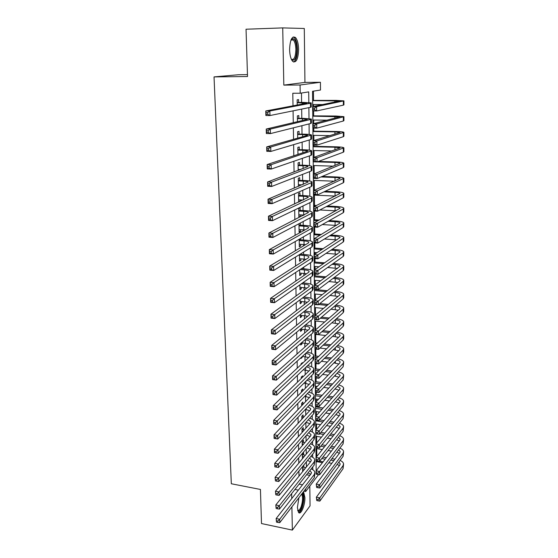 <?xml version="1.0" encoding="UTF-8"?>
<svg xmlns="http://www.w3.org/2000/svg" width="558" height="558" viewBox="0 0 558 558"><rect width="100%" height="100%" fill="white"/><g stroke="black" fill="none" stroke-linecap="round" stroke-linejoin="round"><path stroke-width="0.84" d="M298.935 497.666L297.393 507.515L298.502 512.404C300.762 515.641 305.17 505.255 304.898 497.562L303.782 492.595L303.175 492.142M298.614 49.376C298.432 43.698 297.393 39.744 295.489 37.512C291.994 35.691 290.027 39.744 289.595 49.662C289.804 55.319 290.837 59.232 292.699 61.401C296.214 63.207 298.188 59.204 298.614 49.376M247.459 74.626L238.412 74.744L214.035 76.906L231.326 483.765L260.433 489.45L261.5 523.55L292.35 530.1L310.046 505.855L309.809 486.102M283.82 85.109L304.94 82.403L304.291 28.493L282.725 27.9L283.82 85.109L300.085 84.99L320.425 82.27L320.48 90.04L312.55 91.282L312.696 106.613M304.94 82.403L320.425 82.27M316.086 462.673L316.853 460.978M316.811 456.032L316.742 448.597M316.686 442.961L316.63 436.384M316.56 429.332L316.512 424.045M316.435 415.564L316.4 411.602M316.358 406.984L316.351 406.196M316.309 401.655L316.281 399.033M316.24 394.436L316.219 392.135M316.177 387.594L316.163 386.345M316.121 381.763L316.086 377.926M316.002 368.971L315.954 363.565M315.884 356.053L315.821 349.05M315.765 343.017L315.689 334.381M315.647 329.834L315.563 321.052M315.507 315.005L315.437 307.611M315.368 300.016L315.312 294.031M315.228 284.852L315.186 280.325M315.144 275.889L315.13 274.076M315.089 269.528L315.061 266.48M315.019 262.058L314.984 258.577M314.942 254.036L314.928 252.495M314.886 248.094L314.838 242.904M314.761 233.99L314.691 227.064M314.628 219.747L314.545 211.036M314.496 205.358L314.398 195.126M314.356 190.292L314.266 180.415M314.203 173.908L314.126 165.552M314.049 157.328L313.987 150.534M313.952 146.308L313.938 145.08M313.896 140.56L313.847 135.364M313.812 131.165L313.777 128.117M313.736 123.597L313.708 120.033M313.666 115.862L313.624 110.951M313.582 106.432L313.561 104.541M313.526 100.398L313.443 91.142M316.86 461.696L322.44 462.68M214.035 76.906L247.522 76.509L246.043 29.218L282.725 27.9M303.824 467.283L303.796 465.135L302.555 466.655L302.631 471.629M303.65 454.923L303.615 452.747L302.373 454.233L302.436 458.718M303.468 442.445L303.44 440.248L302.185 441.692L302.248 445.675M303.294 429.841L303.259 427.63L302.004 429.032L302.052 432.506M303.113 417.126L303.078 414.887L301.815 416.254L301.857 419.204M302.924 404.278L302.896 402.018L301.62 403.343L301.655 405.764M302.736 390.893L302.708 389.024L301.432 390.307L301.459 392.19M302.541 377.222L302.52 375.904L301.236 377.145L301.257 378.47M302.345 363.411L302.331 362.651L301.041 363.851L301.048 364.611M301.153 371.802L302.443 370.575M302.143 349.454L300.846 350.612M300.95 357.699L300.957 358.501L302.255 357.315L302.241 356.513M300.734 343.442L300.762 345.018L302.066 343.881L302.045 342.807M300.525 329.032L300.56 331.41L301.871 330.315L301.85 329.157M300.309 314.468L300.357 317.655L301.676 316.609L301.655 315.375M300.092 299.751L300.148 303.768L301.473 302.764L301.459 301.453M299.869 284.873L299.946 289.735L301.278 288.779L301.257 287.391M299.653 269.835L299.737 275.561L301.076 274.655L301.055 273.176M299.423 254.636L299.52 261.235L300.874 260.384L300.846 258.821M299.2 239.27L299.311 246.769L300.664 245.966L300.643 244.32M298.969 223.73L299.095 232.149L300.455 231.396L300.434 229.666M300.155 210.38L300.12 207.778L298.746 208.441L298.879 217.376L300.246 216.678L300.218 214.858M299.946 195.439L299.904 192.81L298.523 193.417L298.649 202.163M299.73 180.346L299.688 177.688L298.3 178.239L298.418 186.421M299.513 165.091L299.472 162.399L298.07 162.894L298.181 170.504M299.29 149.67L299.248 146.956L297.839 147.389L297.944 154.406M299.067 134.087L299.025 131.346L297.609 131.716L297.707 138.133M298.844 118.338L298.802 115.562L297.379 115.876L297.463 121.672M308.832 102.546L308.714 91.889L300.197 93.228L292.797 93.249L292.999 105.825M293.076 110.847L293.271 122.662M293.355 127.845L293.543 139.312M293.627 144.648L293.808 155.773M293.892 161.262L294.073 172.045M294.164 177.681L294.331 188.137M294.422 193.919L294.589 204.054M294.687 209.975L294.84 219.796M294.938 225.857L295.098 235.364M295.196 241.558L295.342 250.758M295.447 257.085L295.594 265.992M295.698 272.444L295.838 281.058M295.942 287.635L296.075 295.963M296.186 302.659L296.319 310.715M296.424 317.523L296.549 325.3M296.668 332.233L296.786 339.738M296.898 346.783L297.016 354.023M297.135 361.172L297.247 368.161M297.365 375.415L297.47 382.146M297.595 389.512L297.7 395.992M297.819 403.455L297.916 409.691M298.042 417.258L298.139 423.257M298.265 430.915L298.356 436.677M298.481 444.433L298.572 449.964M298.697 457.811L298.781 463.119M298.914 471.057L298.997 476.141M306.433 466.9L306.37 461.905M306.265 454.107L306.196 448.897M306.091 441.19L306.021 435.756M305.917 428.139L305.847 422.483M305.742 414.964L305.672 409.446M305.568 401.655L305.498 396.445M305.386 388.208L305.324 383.311M305.205 374.627L305.149 370.052M305.024 360.907L304.968 356.66M304.842 347.048L304.794 343.135M304.654 333.042L304.612 329.471M304.466 318.897L304.424 315.668M304.277 304.598L304.243 301.732M304.18 297.107L304.173 296.71M304.089 290.153L304.054 287.642M303.991 283.046L303.977 281.992M303.894 275.554L303.866 273.42M303.803 268.837L303.782 267.115M303.698 260.802L303.671 259.045M303.615 254.49L303.58 252.076M303.496 245.89L303.482 244.523M303.419 239.989L303.378 236.878M303.301 230.824L303.287 229.847M303.224 225.334L303.175 221.519M303.099 215.59L303.092 215.018M303.029 210.533L302.973 205.986M302.834 195.572L302.764 190.278M302.631 180.457L302.548 174.403M302.429 165.182L302.338 158.346M302.22 149.739L302.122 142.116M302.017 134.136L301.906 125.703M301.808 118.366L301.683 109.103M301.592 102.421L301.473 93.026M298.614 102.414L298.572 99.61L297.142 99.861L297.219 105.03M299.583 169.981L299.576 169.486M299.806 185.835L299.792 184.768M300.03 201.522L300.009 199.89M300.371 225.16L300.337 223.012M300.574 239.794L300.56 238.489M300.783 254.274L300.776 253.806M291.653 493.628L291.743 498.58M291.904 506.831L292.35 530.1M294.924 489.485L298.342 490.14M303.894 491.207L305.658 491.542L305.624 488.947M299.137 484.156L302.52 484.79M300.197 93.228L300.085 84.99M318.569 474.614L305.658 491.542M312.738 110.944L312.857 123.82M312.899 128.103L313.017 140.825M313.059 145.066L313.178 157.635M313.219 161.827L313.338 174.256M313.38 178.407L313.498 190.683M313.533 194.791L313.652 206.927M313.687 210.987L313.805 222.991M313.84 227.008L313.952 238.866M313.994 242.849L314.105 254.574M314.14 258.514L314.252 270.107M314.287 273.999L314.398 285.466M314.433 289.323L314.545 300.657M314.579 304.473L314.684 315.682M314.726 319.462L314.831 330.545M314.865 334.284L314.97 345.249M315.005 348.952L315.11 359.791M315.144 363.46L315.242 374.188M315.277 377.815L315.382 388.424M315.416 392.023L315.514 402.513M315.549 406.071L315.647 416.449M315.682 419.979L315.779 430.246M315.814 433.74L315.912 443.903M315.947 447.363L316.037 457.414M316.072 460.838L316.17 470.785M312.808 469.71L312.773 466.886M312.668 457.281L312.64 454.205M312.536 444.733L312.501 441.392M312.396 432.066L312.361 428.46M312.257 419.267L312.215 415.396M312.117 406.35L312.075 402.199M311.978 393.306L311.929 388.877M311.838 380.131L311.783 375.415M311.692 366.829L311.636 361.821M311.545 353.388L311.49 348.087M311.399 339.815L311.336 334.207M311.252 326.109L311.19 320.194M311.099 312.264L311.036 306.028M310.952 298.272L310.876 291.715M310.799 284.141L310.722 277.256M310.639 269.863L310.562 262.651M310.485 255.438L310.401 247.885M310.325 240.868L310.241 232.958M310.171 226.136L310.081 217.878M310.004 211.259L309.913 202.638M309.843 196.221L309.746 187.23M309.676 181.022L309.578 171.655M309.516 165.663L309.404 155.912M309.348 150.137L309.237 139.995M309.174 134.443L309.062 123.904M309.006 118.582L308.888 107.638M306.544 474.767L309.871 475.381M298.642 201.738L299.479 201.78M298.865 216.602L300.246 216.678M299.081 231.312L300.455 231.396M299.297 245.869L300.664 245.966M299.506 260.279L300.874 260.384M299.723 274.536L301.076 274.655M299.925 288.653L301.278 288.779M300.134 302.631L301.473 302.764M300.337 316.463L301.676 316.609M300.539 330.162L301.871 330.315M300.741 343.721L302.066 343.881M301.473 357.218L302.255 357.315M297.184 102.679L306.747 103.223L265.775 110.972L269.856 110.993L310.464 103.23L311.204 102.888L303.636 102.421L297.177 102.414M267.742 112.535L269.856 110.993L269.967 115.548L265.894 115.513L265.775 110.972L266.159 114.348L267.791 114.355L267.742 112.535L266.11 112.521M267.791 114.355L269.967 115.548L310.506 107.303L311.245 106.948L311.204 103M265.894 115.513L266.159 114.348M314.656 108.092L313.066 108.085L313.08 109.814L314.67 109.821L314.656 108.092L316.602 106.634L316.637 110.965L312.675 110.944L312.633 106.62L316.602 106.634L343.937 100.865L336.104 100.398L312.633 100.398M312.633 100.642L340.059 100.956L312.633 106.62L313.066 108.085M312.675 104.541L322.824 104.562M314.67 109.821L316.637 110.965L343.351 105.141L343.93 104.834L343.937 100.956M312.675 110.944L313.08 109.814M291.143 39.611L292.329 38.614C294.952 38.579 296.465 42.185 296.87 49.425C296.438 58.346 294.631 61.708 291.457 59.504M291.367 59.308C294.087 60.264 295.587 56.979 295.873 49.446C295.726 44.905 294.882 41.745 293.355 39.967L291.66 39.451L291.06 39.813M293.592 62.029C296.054 60.648 297.337 56.442 297.435 49.404C297.261 43.768 296.221 39.841 294.324 37.63L293.215 36.94M302.157 493.46C303.894 495.95 303.817 500.456 301.927 506.971C300.406 510.87 299.018 512.111 297.749 510.689M297.672 510.34C298.809 510.947 299.981 509.67 301.187 506.504C302.834 500.993 303.001 496.906 301.676 494.249L301.613 494.179M298.732 512.642C299.939 512.3 301.083 510.633 302.178 507.661C304.194 500.965 304.417 495.929 302.848 492.561M297.421 118.659L302.429 118.708L307.437 119.147L306.935 119.433L266.236 129.051L270.295 129.107L310.632 119.468L311.364 119.042L303.838 118.38L297.414 118.324M268.196 130.663L270.295 129.107L270.4 133.606L266.354 133.536L266.236 129.051L266.612 132.434L268.238 132.462L268.196 130.663L266.571 130.635M268.238 132.462L270.4 133.606L310.673 123.499L311.406 123.053L311.371 119.175M266.354 133.536L266.612 132.434M297.651 134.471L302.638 134.555L307.618 135.12L307.123 135.468L266.696 146.907L270.721 147.005L311.524 135.015C310.959 134.548 308.462 134.262 304.033 134.171L297.644 134.066M268.635 148.567L270.721 147.005L270.832 151.441L266.808 151.337L266.696 146.907L267.066 150.304L268.684 150.346L268.635 148.567L267.024 148.526M268.684 150.346L270.832 151.441L310.841 139.521L311.566 138.984L311.531 135.182M266.808 151.337L267.066 150.304M297.937 154.001L299.088 154.029M297.881 150.116L302.841 150.242L307.8 150.925L307.305 151.33L267.142 164.547L271.146 164.68L311.685 150.82C311.12 150.262 308.637 149.921 304.236 149.788L297.874 149.635M269.075 166.256L271.146 164.68L271.251 169.06L267.254 168.928L267.142 164.547L267.519 167.958L269.116 168.014L269.075 166.256L267.47 166.207M269.116 168.014L271.251 169.06L311.001 155.361L311.727 154.74L311.685 151.016M267.254 168.928L267.519 167.958M298.167 169.437L300.79 169.527M298.111 165.593L303.043 165.754C305.958 165.865 307.604 166.131 307.974 166.556L267.589 181.978L271.572 182.138L311.127 167.135L311.845 166.451C311.28 165.817 308.804 165.412 304.424 165.245L298.105 165.042M269.507 183.728L271.572 182.138L271.676 186.47L267.694 186.302L267.589 181.978L267.959 185.402L269.556 185.465L269.507 183.728L267.917 183.666M269.556 185.465L271.676 186.47L311.162 171.034L311.88 170.329L311.845 166.675M267.694 186.302L267.959 185.402M314.81 125.348L313.226 125.327L313.247 127.043L314.824 127.057L314.81 125.348L316.742 123.876L316.777 128.159L312.843 128.103L312.801 123.834L316.742 123.876L343.923 116.685L336.132 116.029L312.78 115.855M312.787 116.169L340.059 116.775L312.801 123.834L313.226 125.327M312.822 120.026L327.274 120.165M314.824 127.057L316.777 128.159L343.337 121.002L343.916 120.619L343.923 116.81M312.843 128.103L313.247 127.043M314.956 142.402L313.387 142.367L313.408 144.062L314.977 144.097L314.956 142.402L316.881 140.916L316.916 145.15L313.003 145.066L312.961 140.839L316.881 140.916L343.902 132.344C343.33 131.876 340.743 131.59 336.153 131.5L312.926 131.151M312.933 131.535L334.912 131.869L340.066 132.427L312.961 140.839L313.387 142.367M312.968 135.35L330.078 135.643M314.977 144.097L316.916 145.15L343.323 136.696L343.902 136.229L343.902 132.49M313.003 145.066L313.408 144.062M315.11 159.26L313.547 159.211L313.561 160.885L315.124 160.934L315.11 159.26L317.021 157.761L317.056 161.946L313.164 161.827L313.122 157.656L317.021 157.761L343.888 147.835C343.316 147.277 340.743 146.935 336.181 146.81L313.073 146.287M313.08 146.74L334.94 147.235L340.066 147.919L313.122 157.656L313.547 159.211M313.115 150.514L332.003 150.981M315.124 160.934L317.056 161.946L343.31 152.215L343.888 151.678L343.888 148.01M313.164 161.827L313.561 160.885M315.256 175.923L313.701 175.868L313.722 177.521L315.27 177.577L315.256 175.923L317.16 174.417L317.195 178.546L313.324 178.4L313.282 174.277L317.16 174.417L343.874 163.159C343.303 162.524 340.75 162.12 336.202 161.959L318.451 161.429M317.16 161.904L334.974 162.441C337.995 162.552 339.696 162.817 340.073 163.243L313.282 174.277L313.701 175.868M313.254 165.524L333.412 166.165M315.27 177.577L317.195 178.546L343.303 167.574L343.868 166.968L343.874 163.361M313.324 178.4L313.722 177.521M298.391 184.712L302.122 184.865M298.335 180.904L303.245 181.099C306.14 181.238 307.779 181.545 308.149 182.02L268.021 199.199L271.983 199.394L311.287 182.682L311.999 181.915C311.434 181.197 308.979 180.736 304.619 180.534L298.328 180.29M269.939 200.999L271.983 199.394L272.088 203.67L268.133 203.468L268.021 199.199L268.398 202.631L269.981 202.714L269.939 200.999L268.349 200.915M269.981 202.714L272.088 203.67L311.322 186.539L312.034 185.758L311.999 182.166M268.133 203.468L268.398 202.631M315.403 192.398L313.861 192.329L313.875 193.961L315.416 194.031L315.403 192.398L317.293 190.878L317.328 194.965L313.477 194.784L313.443 190.71L317.293 190.878L343.861 178.33C343.289 177.611 340.75 177.151 336.23 176.949L322.231 176.433M320.962 176.963L335.002 177.493C338.009 177.625 339.703 177.932 340.08 178.407L313.443 190.71L313.861 192.329M313.394 180.38L334.479 181.204M315.416 194.031L317.328 194.965L343.289 182.773L343.854 182.096L343.861 178.553M313.477 194.784L313.875 193.961M298.614 199.82L303.203 200.05M298.558 196.06L303.44 196.29C306.328 196.451 307.953 196.793 308.323 197.323L268.454 216.211L272.395 216.441L311.441 198.062L312.152 197.218C311.587 196.423 309.146 195.907 304.808 195.67L298.551 195.377M270.358 218.059L272.395 216.441L272.499 220.668L268.565 220.431L268.454 216.211L268.823 219.657L270.4 219.754L270.358 218.059L268.782 217.962M270.4 219.754L272.499 220.668L311.483 201.884L312.187 201.019L312.152 197.49M268.565 220.431L268.823 219.657M315.549 208.685L314.014 208.601L314.028 210.22L315.563 210.303L315.549 208.685L317.425 207.151L317.46 211.196L313.631 210.987L313.596 206.955L317.425 207.151L343.275 194.065L343.84 193.34C343.275 192.538 340.75 192.022 336.251 191.792L325.14 191.296M323.884 191.882L335.037 192.384C338.029 192.538 339.71 192.887 340.08 193.417L313.596 206.955L314.014 208.601M313.54 195.084L335.316 196.095M315.563 210.303L317.46 211.196L343.275 197.811L343.84 197.065L343.84 193.584M313.631 210.987L314.028 210.22M298.837 214.774L304.103 215.074M298.781 211.05L303.643 211.315C306.509 211.503 308.128 211.88 308.497 212.459L268.886 233.028L272.799 233.286L311.601 213.282L312.306 212.354C311.748 211.482 309.306 210.91 304.996 210.638L298.774 210.303M270.776 234.911L272.799 233.286L272.897 237.464L268.991 237.199L268.886 233.028L269.256 236.48L270.818 236.592L270.776 234.911L269.207 234.806M270.818 236.592L272.897 237.464L311.636 217.062L312.341 216.113L312.306 212.661M268.991 237.199L269.256 236.48M315.689 224.783L314.161 224.693L314.182 226.29L315.702 226.388L315.689 224.783L317.558 223.249L317.593 227.239L313.784 227.008L313.749 223.019L317.558 223.249L343.268 208.992L343.826 208.19C343.268 207.318 340.75 206.746 336.279 206.474L327.441 206.021M316.574 205.463L313.638 205.316M313.645 206.014L315.305 206.104M326.2 206.662L335.065 207.123C338.043 207.304 339.717 207.688 340.087 208.267L313.749 223.019L314.161 224.693M319.825 209.968L335.972 210.847M315.702 226.388L317.593 227.239L343.261 212.696L343.826 211.88L343.826 208.462M313.784 227.008L314.182 226.29M299.053 229.575L304.849 229.959M299.004 225.892L303.831 226.192C306.691 226.395 308.295 226.813 308.665 227.441L308.19 228.11L269.305 249.642L273.197 249.935L311.755 228.334L312.452 227.336C311.894 226.388 309.474 225.76 305.184 225.46L298.99 225.076M271.195 251.574L273.197 249.935L273.301 254.064L269.409 253.764L269.305 249.642L269.674 253.109L271.23 253.227L271.195 251.574L269.633 251.456M271.23 253.227L273.301 254.064L311.789 232.072L312.487 231.054L312.459 227.664M269.409 253.764L269.674 253.109M315.828 240.707L314.314 240.603L314.328 242.186L315.842 242.291L315.828 240.707L317.69 239.159L317.725 243.107L313.938 242.842L313.903 238.901L317.69 239.159L343.254 223.758L343.812 222.893C343.254 221.945 340.75 221.317 336.3 221.01L329.304 220.605M319.232 220.012L313.77 219.699M313.777 220.459L317.969 220.703M328.076 221.296L335.093 221.714C338.057 221.917 339.724 222.335 340.087 222.963L313.903 238.901L314.314 240.603M322.322 224.56L336.502 225.453M315.842 242.291L317.725 243.107L343.247 227.427L343.805 226.548L343.812 223.186M313.938 242.842L314.328 242.186M299.269 244.223L305.491 244.704M299.221 240.575L304.026 240.91C306.865 241.133 308.469 241.586 308.832 242.263L308.358 242.988L269.723 266.061L273.594 266.382L311.908 243.232L312.599 242.158C312.048 241.14 309.634 240.456 305.372 240.121L299.207 239.696M271.6 268.035L273.594 266.382L273.692 270.47L269.828 270.142L269.723 266.061L270.093 269.542L271.641 269.674L271.6 268.035L270.051 267.91M271.641 269.674L273.692 270.47L311.943 246.936L312.64 245.841L312.606 242.514M269.828 270.142L270.093 269.542M315.974 256.45L314.461 256.338L314.475 257.901L315.988 258.019L315.974 256.45L317.823 254.894L317.851 258.8L314.091 258.507L314.049 254.608L317.823 254.894L343.24 238.371L343.798 237.443C343.24 236.418 340.75 235.741 336.321 235.399L330.845 235.044M321.422 234.43L313.91 233.935M313.917 234.758L320.173 235.169M329.632 235.79L335.121 236.153C338.071 236.376 339.724 236.829 340.094 237.513L314.049 254.608L314.461 256.338M313.952 238.308L314.796 238.371M324.386 239.012L336.927 239.926M315.988 258.019L317.851 258.8L343.24 242.005L343.791 241.056L343.798 237.764M314.091 258.507L314.475 257.901M299.486 258.717L306.042 259.296M299.43 255.104L304.215 255.473C307.039 255.717 308.637 256.206 308.999 256.931L308.532 257.705L270.142 282.292L273.985 282.648L312.055 257.977L312.745 256.826C312.194 255.731 309.795 255.006 305.554 254.636L300.099 254.225M272.004 284.308L273.985 282.648L274.083 286.679L270.239 286.324L270.142 282.292L270.504 285.78L272.046 285.926L272.004 284.308L270.463 284.168M272.046 285.926L274.083 286.679L312.096 261.639L312.787 260.467L312.752 257.21M270.239 286.324L270.504 285.78M316.107 272.018L314.607 271.892L314.621 273.441L316.121 273.566L316.107 272.018L317.948 270.449L317.976 274.313L314.238 273.999L314.196 270.142L317.948 270.449L343.226 252.837L343.784 251.846C343.226 250.751 340.75 250.012 336.341 249.642L332.143 249.342M323.256 248.701L314.042 248.038M314.049 248.917L322.022 249.496M330.936 250.137L335.156 250.444C338.085 250.695 339.731 251.184 340.101 251.909L314.196 270.142L314.607 271.892M314.084 252.432L317.097 252.655M326.123 253.325L337.283 254.253M316.121 273.566L317.976 274.313L343.226 256.429L343.777 255.424L343.784 252.188M314.238 273.999L314.621 273.441M299.695 273.064L306.53 273.755M300.12 269.528L304.403 269.884C307.214 270.156 308.804 270.672 309.167 271.446L308.7 272.269L270.546 298.342L274.376 298.718L312.208 272.569L312.892 271.341C312.347 270.184 309.955 269.402 305.735 268.998L301.459 268.649M272.402 300.392L274.376 298.718L274.473 302.708L270.651 302.324L270.546 298.342L270.909 301.836L272.444 301.99L272.402 300.392L270.867 300.239M272.444 301.99L274.473 302.708L312.243 276.189L312.933 274.948L312.899 271.746M270.651 302.324L270.909 301.836M316.246 287.419L314.754 287.279L314.768 288.814L316.26 288.946L316.246 287.419L318.074 285.842L318.109 289.658L314.384 289.316L314.349 285.501L318.074 285.842L343.219 267.156L343.77 266.103C343.219 264.931 340.75 264.15 336.369 263.746L333.245 263.502M324.819 262.832L314.175 261.995M314.182 262.93L323.591 263.676M332.045 264.346L335.184 264.597C338.099 264.869 339.738 265.385 340.101 266.166L314.349 285.501L314.754 287.279M314.217 266.41L319.05 266.801M327.602 267.498L337.583 268.447M316.26 288.946L318.109 289.658L343.212 270.714L343.763 269.64L343.763 266.459M314.384 289.316L314.768 288.814M299.904 287.265L306.97 288.061M301.32 283.862L304.591 284.155C307.388 284.44 308.965 284.999 309.327 285.815L308.867 286.686L270.951 314.203L274.759 314.607L312.354 287L313.038 285.71C312.494 284.482 310.115 283.645 305.91 283.22L302.652 282.927M272.799 316.288L274.759 314.607L274.85 318.548L271.049 318.137L270.951 314.203L271.314 317.704L272.834 317.872L272.799 316.288L271.272 316.128M272.834 317.872L274.85 318.548L312.396 290.592L313.073 289.281L313.045 286.142M271.049 318.137L271.314 317.704M316.379 302.645L314.893 302.499L314.907 304.012L316.393 304.159L316.379 302.645L318.2 301.062L318.227 304.835L314.531 304.466L314.489 300.699L318.2 301.062L343.205 281.33L343.749 280.214C343.205 278.972 340.75 278.142 336.39 277.71L334.193 277.521M326.158 276.831L314.307 275.812M314.314 276.803L324.951 277.724M333.007 278.414L335.212 278.602C338.113 278.895 339.745 279.453 340.108 280.269L339.731 281.023L314.489 300.699L314.893 302.499M314.349 280.249L320.738 280.814M328.878 281.532L337.841 282.501M316.393 304.159L318.227 304.835L343.198 284.845L343.749 283.715L343.749 280.597M314.531 304.466L314.907 304.012M300.113 301.32L307.36 302.234M302.38 298.042L304.773 298.279C307.556 298.586 309.132 299.172 309.488 300.037L309.027 300.95L271.348 329.876L275.136 330.315L312.501 301.292L313.178 299.932C312.633 298.635 310.269 297.749 306.091 297.288L303.705 297.058M273.183 332.003L275.136 330.315L275.227 334.214L271.446 333.768L271.348 329.876L271.711 333.391L273.225 333.565L273.183 332.003L271.669 331.829M273.225 333.565L275.227 334.214L312.543 304.842L313.219 303.468L313.184 300.385M271.446 333.768L271.711 333.391M316.512 317.711L315.04 317.551L315.054 319.05L316.526 319.204L316.512 317.711L318.325 316.114L318.353 319.853L314.67 319.455L314.635 315.723L318.325 316.114L343.191 295.356L343.735 294.185C343.191 292.873 340.75 291.994 336.411 291.527L335.016 291.402M327.33 290.69L314.44 289.497M314.447 290.544L326.123 291.625M333.837 292.343L335.239 292.476C338.127 292.783 339.752 293.375 340.108 294.24L339.738 295.029L314.635 315.723L315.04 317.551M314.482 293.954L322.203 294.687M329.987 295.426L338.057 296.417M316.526 319.204L318.353 319.853L343.191 298.844L343.735 297.651L343.735 294.582M314.67 319.455L315.054 319.05M300.323 315.235L307.723 316.26M303.336 312.089L304.961 312.257C307.73 312.585 309.292 313.205 309.648 314.112L309.195 315.075L271.746 345.381L275.506 345.841L312.647 315.437L313.324 314.008C312.78 312.64 310.429 311.713 306.265 311.224L304.647 311.057M273.573 347.543L275.506 345.841L275.603 349.692L271.844 349.224L271.746 345.381L272.102 348.896L273.608 349.085L273.573 347.543L272.067 347.355M273.608 349.085L275.603 349.692L312.682 318.946L313.359 317.502L313.324 314.482M316.644 332.61L315.179 332.442L315.193 333.921L316.658 334.089L316.644 332.61L318.444 331.006L318.478 334.702L314.81 334.284L314.775 330.587L318.444 331.006L343.184 309.244L343.721 308.009C343.184 306.642 340.75 305.707 336.432 305.212L335.735 305.149M328.355 304.417L319.818 303.566M318.597 304.542L327.162 305.4M334.563 306.14L335.267 306.209C338.141 306.537 339.752 307.158 340.115 308.065L339.745 308.902L314.775 330.587L315.179 332.442M314.607 307.528L323.487 308.428M330.964 309.181L338.246 310.199M316.658 334.089L318.478 334.702L343.177 312.696L343.721 311.448L343.721 308.435M314.81 334.284L315.193 333.921M300.546 329.011L308.058 330.148M304.187 325.991L305.135 326.095C307.897 326.444 309.453 327.093 309.809 328.041L309.355 329.046L272.137 360.705L275.875 361.193L312.794 329.436L313.463 327.944C312.919 326.507 310.576 325.537 306.44 325.014L305.491 324.909M273.95 362.902L275.875 361.193L275.973 365.002L272.234 364.507L272.137 360.705L272.492 364.235L273.992 364.43L273.95 362.902L272.45 362.707M273.992 364.43L275.973 365.002L312.829 332.91L313.498 331.403L313.463 328.439M316.777 347.348L315.319 347.174L315.333 348.631L316.791 348.813L316.777 347.348L318.569 345.73L318.597 349.392L314.949 348.945L314.914 345.297L318.569 345.73L343.17 322.991L343.707 321.708C343.17 320.264 340.757 319.288 336.453 318.764L336.369 318.757M329.262 318.004L321.499 317.188M320.292 318.206L328.076 319.036M335.212 319.797L335.295 319.804C338.155 320.153 339.759 320.801 340.115 321.757L339.752 322.629L314.914 345.297L315.319 347.174M314.74 320.962L324.63 322.029M331.829 322.803L338.413 323.842M316.791 348.813L318.597 349.392L343.163 326.409L343.707 325.105L343.707 322.147M314.949 348.945L315.333 348.631M301.536 342.745L308.372 343.902M304.968 339.759L305.317 339.801C308.058 340.164 309.606 340.84 309.969 341.838L309.516 342.884L272.52 375.862L276.245 376.371L312.933 343.289L313.603 341.733C313.059 340.24 310.729 339.215 306.607 338.671L306.258 338.629M274.327 378.094L276.245 376.371L276.336 380.137L272.618 379.621L272.52 375.862L272.876 379.391L274.369 379.6L274.327 378.094L272.841 377.885M274.369 379.6L276.336 380.137L312.968 346.734L313.631 345.158L313.603 342.249M330.064 331.466L322.998 330.671M315.633 329.848L314.824 329.757M321.799 331.738L328.892 332.54M318.492 334.688L325.642 335.504M332.596 336.3L338.56 337.36M335.776 333.321C338.364 333.719 339.808 334.381 340.122 335.316L339.752 336.223L315.054 359.84L318.688 360.301L343.156 336.607L343.693 335.26C343.205 333.824 340.952 332.819 336.934 332.24M316.909 361.926L318.688 360.301L318.716 363.921L315.089 363.453L315.054 359.84L315.465 363.188L316.923 363.377L316.909 361.926L315.451 361.737M316.923 363.377L318.716 363.921L343.156 339.989L343.693 338.629L343.693 335.728M315.089 363.453L315.465 363.188M302.436 356.339L308.665 357.518M305.672 353.388C308.302 353.779 309.781 354.483 310.122 355.488L309.669 356.583L272.904 390.844L276.608 391.381L313.073 357.008L313.736 355.383C313.219 353.856 310.959 352.802 306.963 352.217M274.703 393.111L276.608 391.381L276.691 395.106L272.995 394.562L272.904 390.844L273.253 394.387L274.738 394.604L274.703 393.111L273.218 392.895M274.738 394.604L276.691 395.106L313.108 360.412L313.77 358.78L313.742 355.927M330.789 344.795L324.324 344.028M317.223 343.191L314.949 342.919M314.956 344.167L316.016 344.293M323.138 345.144L329.618 345.911M320.02 348.059L326.556 348.848M333.279 349.657L338.692 350.745M336.272 346.734C338.573 347.167 339.857 347.836 340.122 348.736L339.759 349.678L315.193 374.237L318.806 374.718L343.149 350.089L343.679 348.687C343.24 347.264 341.154 346.232 337.43 345.597M317.035 376.35L318.806 374.718L318.834 378.296L315.228 377.808L315.193 374.237L315.605 377.592L317.049 377.787L317.035 376.35L315.591 376.155M317.049 377.787L318.834 378.296L343.142 353.437L343.679 352.021L343.679 349.168M315.228 377.808L315.605 377.592M303.259 369.801L308.937 371.007M306.314 366.892C308.658 367.331 309.983 368.036 310.276 369.005L309.829 370.135L273.281 405.666L276.963 406.224L313.212 370.589L313.875 368.901C313.401 367.394 311.308 366.313 307.598 365.671M275.073 407.961L276.963 406.224L277.054 409.907L273.371 409.342L273.281 405.666L273.629 409.209L275.108 409.439L275.073 407.961L273.594 407.738M275.108 409.439L277.054 409.907L313.247 373.958L313.903 372.263L313.875 369.459M331.438 357.999L325.523 357.26M318.653 356.402L315.075 355.955M315.082 357.253L317.453 357.545M324.344 358.41L330.28 359.157M321.394 361.298L327.372 362.058M333.9 362.888L338.811 364.004M336.704 360.022C338.755 360.489 339.892 361.159 340.129 362.023L339.766 363.007L315.333 388.48L318.918 388.982L343.135 363.432L343.665 361.975C343.261 360.566 341.329 359.519 337.862 358.836M317.16 390.621L318.918 388.982L318.953 392.525L315.361 392.016L315.333 388.48L315.737 391.835L317.174 392.037L317.16 390.621L315.723 390.419M317.174 392.037L318.953 392.525L343.135 366.745L343.665 362.477M315.361 392.016L315.737 391.835M304.012 383.13L309.195 384.357M301.655 378.087L301.25 378.031M306.893 380.27C308.993 380.744 310.164 381.456 310.429 382.39L309.983 383.562L273.65 420.32L277.312 420.899L313.352 384.03L314.008 382.286C313.568 380.786 311.629 379.691 308.176 379.001M275.436 422.65L277.312 420.899L277.403 424.547L273.741 423.954L273.65 420.32L274.006 423.871L275.471 424.108L275.436 422.65L273.964 422.413M275.471 424.108L277.403 424.547L313.387 387.371L314.042 385.613L314.014 382.865M332.024 371.07L326.597 370.359M319.943 369.487L315.193 368.866M315.207 370.205L318.757 370.679M325.426 371.558L330.873 372.277M315.235 373.428L315.912 373.518M322.629 374.418L328.118 375.143M334.458 375.994L338.908 377.131M337.088 373.19L340.129 375.185L339.773 376.204L315.465 402.569L319.036 403.092L343.121 376.65L343.651 375.136C343.282 373.741 341.482 372.674 338.253 371.956M317.286 404.738L319.036 403.092L319.064 406.601L315.5 406.064L315.465 402.569L315.87 405.931L317.3 406.147L317.286 404.738L315.856 404.529M317.3 406.147L319.064 406.601L343.121 379.928L343.651 375.66M315.5 406.064L315.87 405.931M304.717 396.333L309.446 397.582M302.38 391.256L301.439 391.123M307.423 393.53L310.576 395.636L310.136 396.85L274.02 434.815L277.668 435.421L313.491 397.338L314.14 395.538C313.736 394.053 311.929 392.944 308.707 392.211M275.791 437.172L277.668 435.421L277.751 439.027L274.111 438.414L274.02 434.815L274.369 438.372L275.833 438.616L275.791 437.172L274.334 436.928M275.833 438.616L277.751 439.027L313.526 400.644L314.175 398.83L314.147 396.138M332.561 384.023L327.574 383.332M321.115 382.446L315.319 381.651M315.333 383.046L319.936 383.681M326.409 384.574L331.417 385.264M315.361 386.234L317.23 386.492M323.752 387.405L328.795 388.11M334.967 388.968L339.006 390.14M337.43 386.248L340.136 388.215L339.773 389.268L315.598 416.512L319.155 417.056L343.114 389.735L343.637 388.173C343.296 386.785 341.615 385.711 338.594 384.95M317.411 418.709L319.155 417.056L319.183 420.53L315.633 419.972L315.598 416.512L316.002 419.881L317.425 420.097L317.411 418.709L315.988 418.493M317.425 420.097L319.183 420.53L343.107 392.985L343.637 388.71M315.633 419.972L316.002 419.881M305.365 409.398L309.676 410.674M303.057 404.299L301.634 404.083M307.911 406.67L310.729 408.756L310.29 410.011L274.383 449.148L278.01 449.776L313.624 410.521L314.273 408.658C313.896 407.187 312.208 406.064 309.195 405.289M276.147 451.541L278.01 449.776L278.093 453.347L274.473 452.705L274.383 449.148L274.731 452.712L276.189 452.963L276.147 451.541L274.696 451.283M276.189 452.963L278.093 453.347L313.659 413.792L314.3 411.916L314.28 409.272M333.049 396.85L328.46 396.187M322.175 395.287L315.437 394.318M315.451 395.755L321.003 396.557M327.302 397.463L331.912 398.133M315.479 398.914L318.437 399.347M324.777 400.267L329.408 400.944M335.428 401.823L339.09 403.015M337.729 399.179L340.136 401.125L339.78 402.206L315.73 430.309L319.267 430.874L343.1 402.695L343.623 401.083C343.303 399.702 341.733 398.614 338.908 397.826M317.537 432.534L319.267 430.874L319.295 434.305L315.765 433.733L315.73 430.309L316.128 433.678L317.544 433.908L317.537 432.534L316.121 432.304M317.544 433.908L319.295 434.305L343.1 405.91L343.623 401.641M315.765 433.733L316.128 433.678M305.972 422.343L309.906 423.641M301.843 418.5L302.422 418.591M303.685 417.21L301.822 416.924M308.358 419.693L310.876 421.75L310.436 423.041L274.745 463.328L278.351 463.984L313.756 423.564L314.398 421.646C314.049 420.195 312.466 419.058 309.648 418.256M276.503 465.749L278.351 463.984L278.435 467.506L274.836 466.851L274.745 463.328L275.094 466.893L276.538 467.158L276.503 465.749L275.059 465.484M276.538 467.158L278.435 467.506L313.791 426.807L314.433 424.875L314.405 422.287M333.496 409.551L329.269 408.916M323.152 408.003L315.556 406.866M315.57 408.351L321.987 409.314M328.118 410.235L332.366 410.876M315.598 411.476L319.532 412.076M325.705 413.011L329.98 413.659M338.002 411.999L340.143 413.903L339.787 415.026L315.863 443.959L319.378 444.552L343.093 415.529L343.616 413.869C343.316 412.501 341.838 411.406 339.187 410.583M335.853 414.559L339.166 415.773M317.655 446.219L319.378 444.552L319.406 447.948L315.891 447.349L315.863 443.959L316.26 447.342L317.669 447.579L317.655 446.219L316.246 445.981M317.669 447.579L319.406 447.948L343.086 418.716L343.609 414.441M315.891 447.349L316.26 447.342M306.565 435.128L310.122 436.489M302.031 431.257L303.015 431.418M304.27 430.002L302.011 429.639M308.769 432.59L311.022 434.612L310.59 435.944L275.101 477.355L278.693 478.032L313.896 436.489L314.531 434.515C314.203 433.071 312.717 431.934 310.067 431.097M275.45 480.926L275.101 477.355L275.45 480.926L276.887 481.198L276.852 479.803L275.415 479.531M276.852 479.803L278.693 478.032L278.777 481.519L313.924 439.697L314.566 437.709L314.538 435.17M278.777 481.519L276.887 481.198M333.907 422.134L330.008 421.527M324.038 420.599L319.706 419.923M315.689 420.823L322.887 421.946M328.871 422.887L332.784 423.494M315.716 423.92L320.543 424.687M326.563 425.635L330.496 426.256M338.239 424.701L340.143 426.57L339.794 427.721L315.988 457.476L319.49 458.083L343.079 428.237L343.602 426.528C343.316 425.168 341.935 424.066 339.438 423.222M336.23 427.184L339.236 428.411M317.774 459.757L319.49 458.083L319.518 461.445L316.023 460.831L315.988 457.476L316.386 460.859L317.788 461.103L317.774 459.757L316.372 459.513M317.788 461.103L319.518 461.445L343.079 431.397L343.602 427.121M316.023 460.831L316.386 460.859M302.22 443.896L303.573 444.126M304.821 442.668L302.199 442.229M309.153 445.368L311.162 447.356L310.736 448.723L275.457 491.235L279.028 491.926L314.021 449.281L314.656 447.251C314.349 445.821 312.954 444.677 310.464 443.812M307.06 447.858L310.332 449.204M275.798 494.806L275.457 491.235L275.798 494.806L277.228 495.092L277.193 493.704L275.764 493.425M277.193 493.704L279.028 491.926L279.105 495.378L314.056 452.461L314.691 450.418L314.663 447.928M279.105 495.378L277.228 495.092M334.284 434.605L330.692 434.019M324.861 433.078L320.871 432.429M319.706 433.81L323.71 434.466M329.562 435.414L333.168 436M315.835 436.251L321.471 437.172M327.351 438.142L330.978 438.734M338.462 437.284L340.15 439.104L339.794 440.29L316.114 470.847L319.601 471.475L343.072 440.827L343.589 439.069C343.323 437.723 342.019 436.614 339.669 435.742M336.572 439.697L339.299 440.932M317.893 473.156L319.601 471.475L319.629 474.802L316.149 474.167L316.114 470.847L316.512 474.237L317.907 474.488L317.893 473.156L316.498 472.905M317.907 474.488L319.629 474.802L343.065 443.959L343.589 439.676M316.149 474.167L316.512 474.237M302.408 456.416L304.103 456.709M305.338 455.216L302.38 454.7M309.516 458.034L311.308 459.973L310.883 461.375L275.805 504.962L279.356 505.674L314.154 461.954L314.782 459.869C314.496 458.453 313.178 457.302 310.834 456.416M307.556 460.448L310.534 461.808M276.147 508.54L275.805 504.962L276.147 508.54L277.57 508.826L277.535 507.459L276.112 507.173M277.535 507.459L279.356 505.674L279.439 509.091L314.189 465.1L314.789 460.559M279.439 509.091L277.57 508.826M334.633 446.951L331.319 446.393M325.614 445.437L321.938 444.824M320.787 446.24L324.477 446.86M330.197 447.83L333.524 448.388M315.954 448.465L322.329 449.546M328.076 450.529L331.424 451.094M338.657 449.762L340.15 451.527L339.801 452.74L316.246 484.086L319.706 484.735L343.058 453.298L343.575 451.499C343.323 450.16 342.096 449.044 339.878 448.151M336.879 452.099L339.362 453.333M316.637 487.476L316.246 484.086L316.637 487.476L318.025 487.741L318.011 486.416L316.623 486.158M318.011 486.416L319.706 484.735L319.734 488.027L343.058 456.395L343.575 452.12M319.734 488.027L318.025 487.741M302.589 468.818L304.598 469.18M305.833 467.646L302.562 467.06M309.857 470.582L311.448 472.466L311.022 473.902L276.154 518.542L279.684 519.282L314.287 474.502L314.907 472.368C314.635 470.959 313.394 469.808 311.183 468.901M308.009 472.919L310.729 474.286M276.496 522.128L276.154 518.542L276.496 522.128L277.905 522.421L277.877 521.067L276.461 520.774M277.877 521.067L279.684 519.282L279.767 522.658L314.314 477.62L314.914 473.079M279.767 522.658L277.905 522.421M334.96 459.185L331.898 458.655M326.318 457.686L322.929 457.093M317.097 456.081L316.023 455.9M321.785 458.55L325.181 459.143M330.782 460.12L333.851 460.657M319.706 461.208L323.124 461.808M328.753 462.798L331.836 463.342M338.832 462.122L340.157 463.831L339.808 465.079L316.372 497.185L319.818 497.855L343.051 465.651L343.561 463.803C343.323 462.47 342.159 461.354 340.073 460.448M337.165 464.389L339.41 465.616M316.763 500.582L316.372 497.185L316.763 500.582L318.144 500.854L318.13 499.543L316.749 499.277M318.13 499.543L319.818 497.855L319.846 501.112L343.044 468.72L343.561 464.437M319.846 501.112L318.144 500.854M302.22 102.686L302.241 104.074M310.464 103.23L310.506 107.303M334.849 100.642L334.849 102.128M343.358 101.151L343.351 105.141M302.429 118.708L302.45 120.493M310.632 119.468L310.673 123.499M302.638 134.555L302.666 136.731M310.799 135.531L310.841 139.521M302.841 150.242L302.875 152.787M310.959 151.42L311.001 155.361M303.043 165.754L303.085 168.669M311.127 167.135L311.162 171.034M334.877 116.343L334.884 118.233M343.344 117.054L343.337 121.002M334.912 131.869L334.919 134.171M343.33 132.783L343.323 136.696M334.94 147.235L334.946 149.942M343.316 148.351L343.31 152.215M334.974 162.441L334.981 165.538M343.303 163.752L343.303 167.574M303.245 181.099L303.287 184.377M311.287 182.682L311.322 186.539M335.002 177.493L335.009 180.966M343.289 178.985L343.289 182.773M303.44 196.29L303.489 199.91M311.441 198.062L311.483 201.884M335.037 192.384L335.044 196.081M343.275 194.065L343.275 197.811M303.643 211.315L303.691 215.053M311.601 213.282L311.636 217.062M335.065 207.123L335.072 210.785M343.268 208.992L343.261 212.696M303.831 226.192L303.88 229.882M311.755 228.334L311.789 232.072M335.093 221.714L335.1 225.334M343.254 223.758L343.247 227.427M304.026 240.91L304.075 244.564M311.908 243.232L311.943 246.936M335.121 236.153L335.128 239.738M343.24 238.371L343.24 242.005M304.215 255.473L304.263 259.086M312.055 257.977L312.096 261.639M335.156 250.444L335.163 253.995M343.226 252.837L343.226 256.429M304.403 269.884L304.452 273.469M312.208 272.569L312.243 276.189M335.184 264.597L335.191 268.112M343.219 267.156L343.212 270.714M304.591 284.155L304.64 287.698M312.354 287L312.396 290.592M335.212 278.602L335.219 282.083M343.205 281.33L343.198 284.845M304.773 298.279L304.821 301.787M312.501 301.292L312.543 304.842M335.239 292.476L335.246 295.921M343.191 295.356L343.191 298.844M304.961 312.257L305.003 315.73M312.647 315.437L312.682 318.946M335.267 306.209L335.274 309.62M343.184 309.244L343.177 312.696M305.135 326.095L305.184 329.534M312.794 329.436L312.829 332.91M335.295 319.804L335.302 323.18M343.17 322.991L343.163 326.409M305.317 339.801L305.365 343.205M312.933 343.289L312.968 346.734M335.323 333.747L335.33 336.607M343.156 336.607L343.156 339.989M305.498 353.549L305.54 356.729M313.073 357.008L313.108 360.412M335.351 347.634L335.358 349.908M343.149 350.089L343.142 353.437M305.679 367.492L305.714 370.128M313.212 370.589L313.247 373.958M335.379 361.375L335.379 363.077M343.135 363.432L343.135 366.745M305.861 381.302L305.889 383.395M313.352 384.03L313.387 387.371M335.407 374.983L335.407 376.12M343.121 376.65L343.121 379.928M306.035 394.959L306.056 396.529M313.491 397.338L313.526 400.644M335.435 388.452L335.435 389.038M343.114 389.735L343.107 392.985M306.216 408.491L306.23 409.53M313.624 410.521L313.659 413.792M343.1 402.695L343.1 405.91M306.391 421.876L306.398 422.413M313.756 423.564L313.791 426.807M343.093 415.529L343.086 418.716M313.896 436.489L313.924 439.697M343.079 428.237L343.079 431.397M314.021 449.281L314.056 452.461M343.072 440.827L343.065 443.959M314.154 461.954L314.189 465.1M343.058 453.298L343.058 456.395M314.287 474.502L314.314 477.62M343.051 465.651L343.044 468.72M291.66 39.451L292.329 38.614M290.976 40.036L293.355 39.967M310.122 355.488L310.122 355.851M310.276 369.005L310.276 369.382M310.429 382.39L310.429 382.774M340.129 375.185L340.129 375.534M310.576 395.636L310.583 396.04M340.136 388.215L340.136 388.577M310.729 408.756L310.729 409.174M340.136 401.125L340.136 401.495M310.876 421.75L310.876 422.176M340.143 413.903L340.143 414.287M311.022 434.612L311.022 435.052M340.143 426.57L340.143 426.961M311.162 447.356L311.169 447.809M340.15 439.104L340.15 439.516M311.308 459.973L311.315 460.434M340.15 451.527L340.15 451.945M311.448 472.466L311.455 472.94M340.157 463.831L340.157 464.263"/></g></svg>
